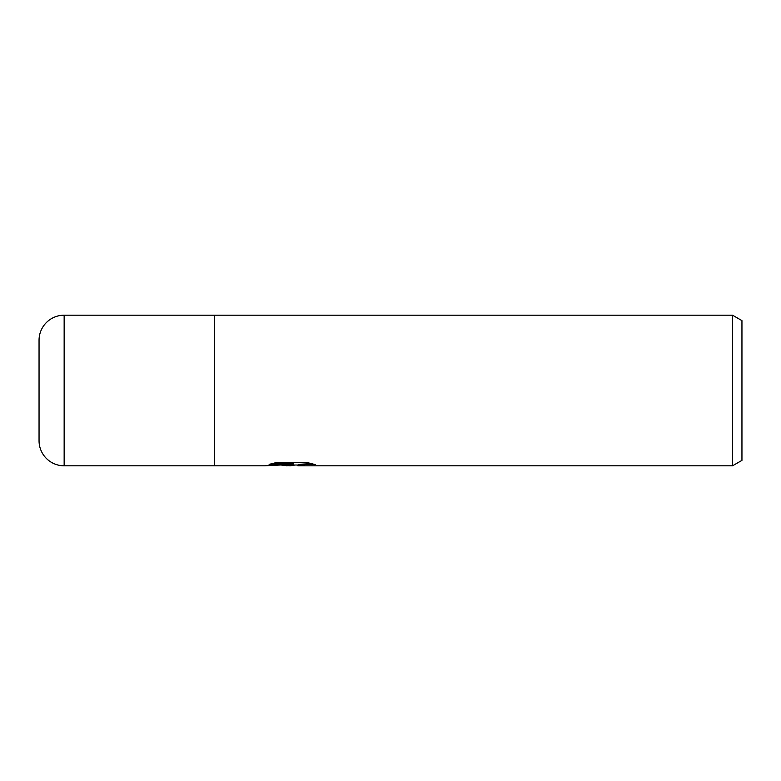 <?xml version="1.0" encoding="UTF-8"?>
<svg xmlns="http://www.w3.org/2000/svg" width="781" height="781" viewBox="0 0 781 781"><rect width="100%" height="100%" fill="white"/><g stroke="black" fill="none" stroke-linecap="round" stroke-linejoin="round"><path stroke-width="1.17" d="M295.198 465.017L290.161 465.808L281.404 465.066M290.161 465.808L291.333 465.193L286.598 465.808M732.529 465.808L732.529 315.192L741.95 320.63L741.95 460.37L732.529 465.808L298.147 465.808L298.078 464.851L301.388 464.187L311.707 463.592M271.964 463.572L293.178 463.572L293.178 464.383L264.544 465.808L214.58 465.808L214.58 315.192L732.529 315.192M293.178 464.383L269.103 464.383L276.943 462.411L306.65 462.411L315.27 464.617L305.283 464.549L297.854 465.769M291.333 464.5L291.333 465.193M282.429 465.017L290.766 464.539M64.149 315.192A25.099 25.099 0 0 0 39.05 340.291L39.05 440.709A25.099 25.099 0 0 0 64.149 465.808L64.149 315.192L214.58 315.192M214.58 465.808L64.149 465.808M39.05 440.709L39.05 340.291M291.333 465.017L297.854 465.017"/></g></svg>
